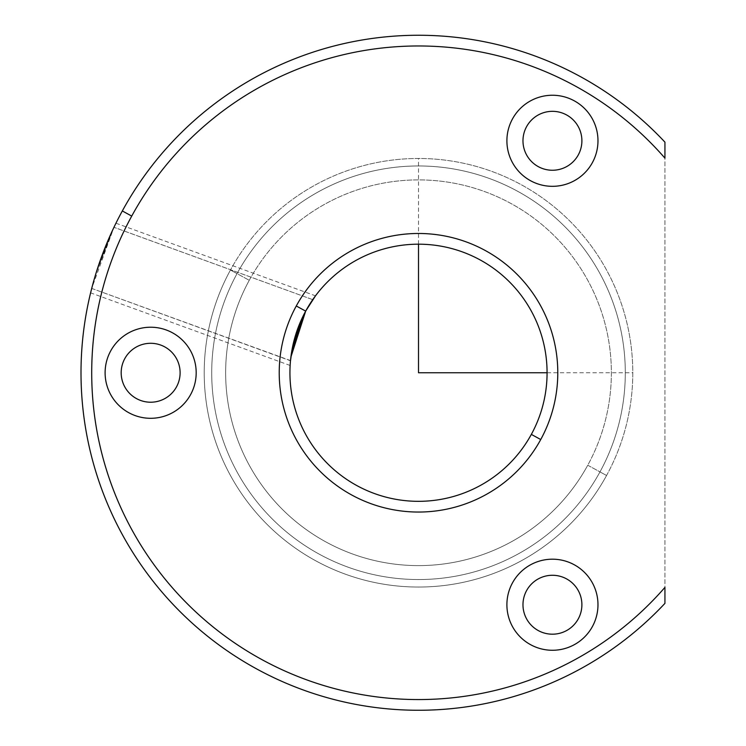 <?xml version="1.0" encoding="UTF-8"?>
<svg xmlns="http://www.w3.org/2000/svg" width="746" height="746" viewBox="0 0 746 746"><rect width="100%" height="100%" fill="white"/><g stroke="black" fill="none" stroke-linecap="round" stroke-linejoin="round"><path stroke-width="0.56" stroke-dasharray="3.73 2.8" d="M290.511 360.57L91.711 288.422L113.97 227.278L312.742 299.659L305.673 311.119A128.573 128.573 0 0 0 356.868 485.59A128.573 128.573 0 0 0 531.338 434.396A128.573 128.573 0 0 1 356.868 485.59A128.573 128.573 0 0 1 305.673 311.119L296.274 305.981A139.288 139.288 0 0 0 351.73 494.999A139.288 139.288 0 0 0 540.738 439.534L531.338 434.396L540.738 439.534A139.288 139.288 0 0 0 485.282 250.525A139.288 139.288 0 0 0 296.274 305.981L305.673 311.119A128.573 128.573 0 0 1 480.144 259.925A128.573 128.573 0 0 1 531.338 434.396A128.573 128.573 0 0 0 480.144 259.925A128.573 128.573 0 0 0 305.673 311.119L314.346 297.374M292.395 347.748L293.504 342.675L292.385 347.776M291.751 351.207L291.611 352.047M249.257 280.3A192.86 192.86 0 0 0 326.049 542.006A192.86 192.86 0 0 0 587.755 465.224A192.86 192.86 0 0 0 510.973 203.509A192.86 192.86 0 0 0 249.257 280.3L230.449 270.024A214.288 214.288 0 0 0 315.772 560.815A214.288 214.288 0 0 0 606.563 475.491L587.755 465.224A192.86 192.86 0 0 1 326.049 542.006A192.86 192.86 0 0 1 249.257 280.3A192.86 192.86 0 0 1 510.973 203.509A192.86 192.86 0 0 1 587.755 465.224L606.563 475.491A214.288 214.288 0 0 0 521.24 184.71A214.288 214.288 0 0 0 230.449 270.024L249.257 280.3M540.738 439.534A139.288 139.288 0 0 1 351.73 494.999A139.288 139.288 0 0 1 296.274 305.981A139.288 139.288 0 0 1 485.282 250.525A139.288 139.288 0 0 1 540.738 439.534M606.563 475.491A214.288 214.288 0 0 1 315.772 560.815A214.288 214.288 0 0 1 230.449 270.024A214.288 214.288 0 0 0 315.772 560.815A214.288 214.288 0 0 0 606.563 475.491A214.288 214.288 0 0 0 521.24 184.71A214.288 214.288 0 0 0 230.449 270.024A214.288 214.288 0 0 1 521.24 184.71A214.288 214.288 0 0 1 606.563 475.491A214.288 214.288 0 0 1 315.772 560.815A214.288 214.288 0 0 1 230.449 270.024L237.032 273.623A206.782 206.782 0 0 0 319.372 554.231A206.782 206.782 0 0 0 599.98 471.901L606.563 475.491L599.98 471.901A206.782 206.782 0 0 0 517.649 191.284A206.782 206.782 0 0 0 237.032 273.623L230.449 270.024A214.288 214.288 0 0 1 521.24 184.71A214.288 214.288 0 0 1 606.563 475.491M237.032 273.623A206.782 206.782 0 0 0 319.372 554.231A206.782 206.782 0 0 0 599.98 471.901A206.782 206.782 0 0 1 319.372 554.231A206.782 206.782 0 0 1 237.032 273.623A206.782 206.782 0 0 1 517.649 191.284A206.782 206.782 0 0 1 599.98 471.901A206.782 206.782 0 0 0 517.649 191.284A206.782 206.782 0 0 0 237.032 273.623A206.782 206.782 0 0 1 517.649 191.284A206.782 206.782 0 0 1 599.98 471.901A206.782 206.782 0 0 1 319.372 554.231A206.782 206.782 0 0 1 237.032 273.623M131.725 216.088A326.785 326.785 0 0 0 664.938 587.382L664.938 158.143A326.785 326.785 0 0 0 131.725 216.088L122.325 210.95A337.5 337.5 0 0 0 664.938 603.365L664.938 587.382A326.785 326.785 0 0 1 131.725 216.088A326.785 326.785 0 0 1 664.938 158.143L664.938 142.15A337.5 337.5 0 0 0 122.325 210.95L131.725 216.088M578.29 154.916A29.467 29.467 0 0 1 538.314 166.647A29.467 29.467 0 0 1 526.583 126.661A29.467 29.467 0 0 1 566.559 114.931A29.467 29.467 0 0 1 578.29 154.916A29.467 29.467 0 0 0 566.559 114.931A29.467 29.467 0 0 0 526.583 126.661A29.467 29.467 0 0 0 538.314 166.647A29.467 29.467 0 0 0 578.29 154.916M526.583 590.608A29.467 29.467 0 0 1 566.559 578.877A29.467 29.467 0 0 1 578.29 618.854A29.467 29.467 0 0 1 538.314 630.594A29.467 29.467 0 0 1 526.583 590.608A29.467 29.467 0 0 0 538.314 630.594A29.467 29.467 0 0 0 578.29 618.854A29.467 29.467 0 0 0 566.559 578.877A29.467 29.467 0 0 0 526.583 590.608M124.787 358.63A29.467 29.467 0 0 1 164.773 346.899A29.467 29.467 0 0 1 176.504 386.885A29.467 29.467 0 0 1 136.527 398.616A29.467 29.467 0 0 1 124.787 358.63A29.467 29.467 0 0 0 136.527 398.616A29.467 29.467 0 0 0 176.504 386.885A29.467 29.467 0 0 0 164.773 346.899A29.467 29.467 0 0 0 124.787 358.63M664.938 142.15L664.938 603.365A337.5 337.5 0 0 1 122.325 210.95A337.5 337.5 0 0 1 664.938 142.15M512.474 118.959A45.534 45.534 0 0 0 530.602 180.746A45.534 45.534 0 0 0 592.399 162.619A45.534 45.534 0 0 0 574.271 100.822A45.534 45.534 0 0 0 512.474 118.959A45.534 45.534 0 0 1 574.271 100.822A45.534 45.534 0 0 1 592.399 162.619A45.534 45.534 0 0 1 530.602 180.746A45.534 45.534 0 0 1 512.474 118.959M512.474 582.896A45.534 45.534 0 0 0 530.602 644.693A45.534 45.534 0 0 0 592.399 626.565A45.534 45.534 0 0 0 574.271 564.769A45.534 45.534 0 0 0 512.474 582.896A45.534 45.534 0 0 1 574.271 564.769A45.534 45.534 0 0 1 592.399 626.565A45.534 45.534 0 0 1 530.602 644.693A45.534 45.534 0 0 1 512.474 582.896M110.688 350.928A45.534 45.534 0 0 0 128.816 412.725A45.534 45.534 0 0 0 190.612 394.587A45.534 45.534 0 0 0 172.485 332.8A45.534 45.534 0 0 0 110.688 350.928A45.534 45.534 0 0 1 172.485 332.8A45.534 45.534 0 0 1 190.612 394.587A45.534 45.534 0 0 1 128.816 412.725A45.534 45.534 0 0 1 110.688 350.928M92.635 284.925L95.721 274.183L113.961 227.306L95.591 274.612M113.858 227.521L108.217 239.988M101.363 257.323L94.248 279.144M91.711 288.422L290.492 360.775M95.292 275.591L92.541 285.261M290.138 365.475L90.602 292.842L91.702 288.46M312.742 299.659L113.961 227.306M547.079 372.758L632.794 372.758M418.506 244.184L418.506 158.469M115.947 223.203L315.493 295.826"/><path stroke-width="1.12" d="M305.328 311.753L293.504 342.675L305.328 311.753M292.385 347.776L290.511 360.57M290.903 356.998L305.673 311.119A128.573 128.573 0 0 1 480.144 259.925A128.573 128.573 0 0 1 531.338 434.396L540.738 439.534A139.288 139.288 0 0 1 351.73 494.999A139.288 139.288 0 0 1 296.274 305.981L305.673 311.119A128.573 128.573 0 0 0 356.868 485.59A128.573 128.573 0 0 0 531.338 434.396A128.573 128.573 0 0 0 480.144 259.925A128.573 128.573 0 0 0 305.673 311.119L296.274 305.981A139.288 139.288 0 0 1 485.282 250.525A139.288 139.288 0 0 1 540.738 439.534A139.288 139.288 0 0 0 485.282 250.525A139.288 139.288 0 0 0 296.274 305.981A139.288 139.288 0 0 0 351.73 494.999A139.288 139.288 0 0 0 540.738 439.534L531.338 434.396A128.573 128.573 0 0 1 356.868 485.59A128.573 128.573 0 0 1 305.673 311.119L315.493 295.826M290.492 360.775L292.395 347.748M314.346 297.374L305.673 311.119L291.751 351.207M291.611 352.047L290.921 356.849M664.938 142.15A337.5 337.5 0 0 0 122.325 210.95A337.5 337.5 0 0 1 664.938 142.15L664.938 158.143A326.785 326.785 0 0 0 131.725 216.088L122.325 210.95L131.725 216.088A326.785 326.785 0 0 0 664.938 587.382L664.938 603.365A337.5 337.5 0 0 1 122.325 210.95A337.5 337.5 0 0 0 664.938 603.365L664.938 587.382A326.785 326.785 0 0 1 131.725 216.088A326.785 326.785 0 0 1 664.938 158.143L664.938 142.15M512.474 118.959A45.534 45.534 0 0 0 530.602 180.746A45.534 45.534 0 0 0 592.399 162.619A45.534 45.534 0 0 0 574.271 100.822A45.534 45.534 0 0 0 512.474 118.959A45.534 45.534 0 0 1 574.271 100.822A45.534 45.534 0 0 1 592.399 162.619A45.534 45.534 0 0 1 530.602 180.746A45.534 45.534 0 0 1 512.474 118.959M512.474 582.896A45.534 45.534 0 0 0 530.602 644.693A45.534 45.534 0 0 0 592.399 626.565A45.534 45.534 0 0 0 574.271 564.769A45.534 45.534 0 0 0 512.474 582.896A45.534 45.534 0 0 1 574.271 564.769A45.534 45.534 0 0 1 592.399 626.565A45.534 45.534 0 0 1 530.602 644.693A45.534 45.534 0 0 1 512.474 582.896M110.688 350.928A45.534 45.534 0 0 0 128.816 412.725A45.534 45.534 0 0 0 190.612 394.587A45.534 45.534 0 0 0 172.485 332.8A45.534 45.534 0 0 0 110.688 350.928A45.534 45.534 0 0 1 172.485 332.8A45.534 45.534 0 0 1 190.612 394.587A45.534 45.534 0 0 1 128.816 412.725A45.534 45.534 0 0 1 110.688 350.928M526.583 126.661A29.467 29.467 0 0 0 538.314 166.647A29.467 29.467 0 0 0 578.29 154.916A29.467 29.467 0 0 0 566.559 114.931A29.467 29.467 0 0 0 526.583 126.661A29.467 29.467 0 0 1 566.559 114.931A29.467 29.467 0 0 1 578.29 154.916A29.467 29.467 0 0 1 538.314 166.647A29.467 29.467 0 0 1 526.583 126.661M526.583 590.608A29.467 29.467 0 0 0 538.314 630.594A29.467 29.467 0 0 0 578.29 618.854A29.467 29.467 0 0 0 566.559 578.877A29.467 29.467 0 0 0 526.583 590.608A29.467 29.467 0 0 1 566.559 578.877A29.467 29.467 0 0 1 578.29 618.854A29.467 29.467 0 0 1 538.314 630.594A29.467 29.467 0 0 1 526.583 590.608M124.787 358.63A29.467 29.467 0 0 0 136.527 398.616A29.467 29.467 0 0 0 176.504 386.885A29.467 29.467 0 0 0 164.773 346.899A29.467 29.467 0 0 0 124.787 358.63A29.467 29.467 0 0 1 164.773 346.899A29.467 29.467 0 0 1 176.504 386.885A29.467 29.467 0 0 1 136.527 398.616A29.467 29.467 0 0 1 124.787 358.63M108.217 239.988L101.363 257.323M94.248 279.144L92.635 284.925M95.591 274.612L95.292 275.591M92.541 285.261L90.602 292.842M418.506 244.184L418.506 372.758L547.079 372.758"/></g></svg>
